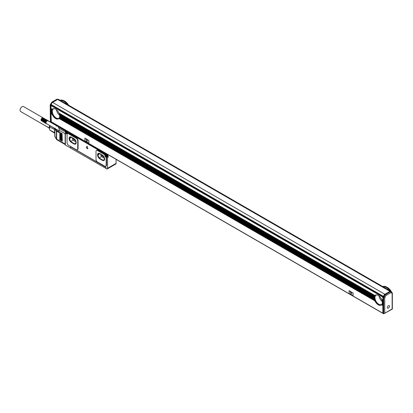 <?xml version="1.0" encoding="UTF-8"?>
<svg xmlns="http://www.w3.org/2000/svg" width="413" height="413" viewBox="0 0 413 413"><rect width="100%" height="100%" fill="white"/><g stroke="black" fill="none" stroke-linecap="round" stroke-linejoin="round"><path stroke-width="0.62" d="M86.978 146.171L86.317 147.844L87.804 148.825L86.978 146.171M87.835 148.763L87.04 146.135M65.837 133.125L65.77 133.167A1.58 0.914 -120 0 0 67.185 133.817A1.58 0.914 -120 0 0 67.51 133.094L67.613 132.155L105.418 154.101L105.418 154.978A1.58 0.914 -120 0 0 106.007 156.46A1.58 0.914 -120 0 0 107.153 157.059L107.55 157.529L107.55 168.297A1.435 0.831 -120 0 1 107.251 168.958A1.435 0.831 -120 0 1 106.533 168.886L106.027 168.473L106.027 167.477L105.671 167.157L106.027 167.533M65.77 133.167L65.378 133.182L65.378 144.669L56.948 139.806A1.435 0.831 -60 0 1 56.653 139.145L56.653 131.169L56.906 130.725L59.028 131.953M70.561 147.931L65.378 145.123L65.378 144.669A1.435 0.831 120 0 1 65.125 144.039L56.653 139.145A1.435 0.831 0 0 1 56.38 138.933L56.421 139.279A1.435 1.435 0 0 0 56.948 139.806M70.427 148.004L70.458 146.94M106.027 168.416L70.561 148.055L70.561 146.883M105.924 168.473L105.924 167.595M105.733 166.263L106.089 166.057A2.158 1.244 -120 0 0 106.533 165.071L106.533 157.714A0.718 0.413 -120 0 0 106.162 156.935A1.941 1.12 -120 0 1 105.176 155.056A0.718 0.413 -120 0 0 104.67 154.256L97.896 150.347A2.158 1.244 -120 0 0 96.818 150.239L96.461 150.446A2.158 1.244 -120 0 0 96.017 151.432L96.017 159.408A2.158 1.244 -120 0 0 97.54 162.051L104.654 166.155A2.158 1.244 -120 0 0 105.733 166.263A2.158 1.244 -120 0 0 106.177 165.277L106.177 157.921A0.718 0.413 -120 0 0 105.805 157.141A1.941 1.12 -120 0 1 104.819 155.262A0.718 0.413 -120 0 0 104.313 154.462L97.54 150.549A2.158 1.244 -120 0 0 96.461 150.446M77.277 149.836L77.634 149.63A2.158 1.244 -120 0 0 78.078 148.644L78.078 140.663A2.158 1.244 -120 0 0 76.555 138.025L68.935 133.626A2.158 1.244 -120 0 0 67.856 133.518L67.5 133.724A2.158 1.244 -120 0 0 67.056 134.71L67.056 142.686A2.158 1.244 -120 0 0 68.579 145.33L76.198 149.728A2.158 1.244 -120 0 0 77.277 149.836A2.158 1.244 -120 0 0 77.727 148.85L77.727 140.869A2.158 1.244 -120 0 0 76.198 138.231L68.579 133.827A2.158 1.244 -120 0 0 67.5 133.724M71.222 147.147L105.367 166.976L71.222 147.147M107.535 156.708A1.58 0.914 -120 0 0 107.767 156.703L107.153 157.059M105.418 154.101L67.613 132.155M65.517 132.558A1.435 0.831 120 0 0 65.125 133.714L65.125 144.039M107.251 168.958L115.79 164.028A1.435 0.831 -120 0 0 116.084 163.372L107.55 168.297M106.539 156.677A1.435 0.831 60 0 0 106.637 156.739A1.435 0.831 60 0 0 107.354 156.811A1.435 0.831 60 0 0 107.654 156.155L107.855 154.576M107.354 156.811L107.86 156.517A1.435 0.831 -120 0 0 108.16 155.861L108.16 157.177L107.767 156.703M116.084 159.325L116.084 163.372M71.872 147.405A1.172 0.676 0 0 0 72.048 147.539L104.819 166.46A1.069 0.619 0 0 0 105.041 166.558M105.625 155.097A1.435 0.831 60 0 1 105.62 154.978L105.516 154.039M107.654 154.978L58.62 126.672L65.481 130.926L65.481 131.804A1.435 0.831 60 0 0 65.486 131.923L65.481 130.926M67.51 132.981A1.435 0.831 60 0 1 67.216 133.636A1.435 0.831 60 0 1 66.493 133.564A1.435 0.831 60 0 1 66.395 133.502M106.585 154.792A0.914 0.527 60 0 1 107.282 155.995M66.447 131.618A0.914 0.527 60 0 1 67.143 132.821M54.805 132.816L54.764 136.022A1.435 0.831 0 0 0 54.919 136.393L56.38 138.933L56.38 130.952A1.435 0.831 0 0 0 56.653 131.169L59.028 132.537L59.028 130.193A1.435 0.831 -60 0 1 59.699 128.701M62.327 141.076L62.074 133.595L62.074 141.22M62.187 133.693L61.821 133.74L62.074 133.595M61.568 140.637L61.568 133.595L61.057 133.301L61.315 140.781M61.429 133.249L61.057 133.301L61.315 133.156M60.804 140.193L60.804 133.156L60.298 132.862L60.551 140.343M60.665 132.81L60.298 132.862L60.551 132.712M60.045 139.754L59.787 132.274L59.787 139.904M59.9 132.372L59.534 132.423L59.787 132.274M58.62 126.672L58.827 126.264M102.522 160.229L102.367 160.321A3.232 1.869 -120 0 0 103.983 160.481A3.232 1.869 -120 0 0 104.479 157.89A3.232 1.869 -120 0 0 102.367 155.04L99.827 153.574A3.232 1.869 -120 0 0 98.211 153.414A3.232 1.869 -120 0 0 97.716 156A3.232 1.869 -120 0 0 99.827 158.85L102.522 160.229A3.232 1.869 -120 0 0 104.061 160.43M102.367 160.321L99.827 158.85M74.066 143.801L73.912 143.889A3.232 1.869 -120 0 0 75.533 144.049A3.232 1.869 -120 0 0 76.028 141.463A3.232 1.869 -120 0 0 73.912 138.613L71.372 137.142A3.232 1.869 -120 0 0 69.756 136.982A3.232 1.869 -120 0 0 69.26 139.573A3.232 1.869 -120 0 0 71.372 142.423L74.066 143.801A3.232 1.869 -120 0 0 75.605 144.003M73.912 143.889L71.372 142.423M65.378 130.983L58.62 126.967M65.378 131.979L58.517 128.02L58.517 127.023M98.289 153.373A3.232 1.869 -120 0 0 97.886 155.985A3.232 1.869 -120 0 0 99.977 158.762M69.833 136.946A3.232 1.869 -120 0 0 69.436 139.558A3.232 1.869 -120 0 0 71.526 142.335M54.774 128.799L55.13 128.531L54.774 128.799A1.435 0.831 0 0 0 54.764 128.887A1.435 0.831 0 0 0 54.919 129.259L54.919 136.393A1.435 0.749 150 0 0 54.96 136.739L56.421 139.279M103.529 156.073L104.577 158.778L103.405 160.451L99.094 157.962L97.922 154.937L99.084 153.285M103.043 155.546L99.151 153.3M70.628 136.858L69.467 138.51L70.644 141.535L74.949 144.018L76.126 142.351L75.073 139.646M74.588 139.119L70.7 136.873M57.2 125.33L57.18 125.34A1.435 0.831 -120 0 0 56.782 125.392A1.435 0.831 -120 0 0 56.71 125.444A0.361 0.289 49.5 0 0 56.596 125.748M54.764 132.057L54.805 130.219M104.37 158.251L101.484 156.584L100.514 154.085M99.094 157.962L101.484 156.584M97.922 154.937L99.956 153.765M69.467 138.51L71.501 137.333M70.644 141.535L73.029 140.152L75.92 141.824M72.063 137.658L73.029 140.152M106.177 155.98L106.384 156.475L106.42 156.011L106.838 155.98L106.177 155.066L106.141 155.531L105.723 155.334L106.177 155.98L106.306 155.608L106.053 155.758M66.039 132.8L66.24 133.301L66.276 132.836L66.699 133.038L66.24 132.01L66.003 132.356L65.579 132.155L66.039 132.8L66.163 132.434L65.91 132.583M46.726 123.621L46.416 123.595A1.616 0.934 -60 0 1 46.328 123.554A1.616 0.934 -60 0 1 46.246 123.497A1.616 0.934 -60 0 1 46.179 123.425A1.616 0.934 -60 0 1 46.117 123.342A1.616 0.934 -60 0 1 46.07 123.244A1.616 0.934 -60 0 1 46.034 123.131A1.616 0.934 -60 0 1 46.008 123.012A1.616 0.934 -60 0 1 45.993 122.883A1.616 0.934 -60 0 1 45.993 122.744A1.616 0.934 -60 0 1 46.008 122.599A1.616 0.934 -60 0 1 46.034 122.449A1.616 0.934 -60 0 1 46.07 122.3A1.616 0.934 -60 0 1 46.117 122.145A1.616 0.934 -60 0 1 46.132 122.098A1.616 0.934 -60 0 1 46.179 121.99A1.616 0.934 -60 0 1 46.246 121.835A1.616 0.934 -60 0 1 46.328 121.685A1.616 0.934 -60 0 1 46.416 121.546A1.616 0.934 -60 0 1 46.514 121.407A1.616 0.934 -60 0 1 46.617 121.277A1.616 0.934 -60 0 1 46.726 121.159A1.616 0.934 -60 0 1 46.839 121.05A1.616 0.934 -60 0 1 46.958 120.952A1.616 0.934 -60 0 1 47.077 120.87A1.616 0.934 -60 0 1 47.139 120.833A1.616 0.934 -60 0 1 47.196 120.802A1.616 0.934 -60 0 1 47.314 120.746A1.616 0.934 -60 0 1 47.433 120.71A1.616 0.934 -60 0 1 47.547 120.684A1.616 0.934 -60 0 1 47.655 120.679A1.616 0.934 -60 0 1 47.686 120.679A1.616 0.934 -60 0 1 47.758 120.689A1.616 0.934 -60 0 1 47.856 120.715A1.616 0.934 -60 0 1 47.944 120.756A1.616 0.934 -60 0 1 48.027 120.808L47.954 120.555M59.028 130.885L46.416 123.595M54.609 131.541A4.455 2.571 -60 0 1 54.707 130.477A4.455 2.571 -60 0 1 54.764 130.219M54.764 129.718L49.777 127.018L49.498 128.386L49.777 130.074L54.707 132.645M54.707 130.26L54.707 129.863M103.859 156.925L102.62 156.212L103.307 155.815M101.536 154.674A1.616 0.934 -120 0 0 102.62 156.212M73.08 138.247A1.616 0.934 -120 0 0 74.17 139.785L75.403 140.497M46.117 122.145L41.166 119.285L46.179 121.99L45.745 122.966L46.328 123.554M41.223 119.13L46.179 121.99M41.295 118.975L46.246 121.835M41.372 118.825L46.328 121.685M41.465 118.681L46.416 121.546M41.558 118.546L46.514 121.407M41.661 118.417L46.617 121.277M42.9 117.855L47.862 120.498L47.01 120.611L46.726 121.159M48.202 121.066L48.027 120.808M56.576 125.573L52.446 123.193L53.2 122.754L52.317 123.281M54.784 128.722L50.241 125.81M50.154 126.048L49.777 127.018M54.764 133.275L49.777 130.074M41.207 119.269L45.91 121.985M41.285 119.099L45.982 121.809M41.367 118.929L46.065 121.644M41.46 118.768L46.158 121.479M41.563 118.614L46.261 121.324M41.677 118.464L46.375 121.179M41.79 118.324L46.493 121.04M47.144 120.544L42.441 117.834L42.002 118.092L46.617 120.911M42.043 118.087L46.746 120.797M42.178 117.984L46.875 120.699M41.042 119.806L41.042 119.884A1.435 0.831 120 0 1 41.042 119.806A1.435 0.831 120 0 1 42.054 118.046A1.435 0.831 120 0 1 42.126 118.01L47.01 120.611M42.363 117.886L47.273 120.493M42.477 117.85L47.402 120.457M42.591 117.824L47.526 120.441M42.828 117.772L47.645 120.441M42.807 117.829L47.758 120.462M47.944 120.756L58.62 126.915M41.372 120.694L46.158 123.663M41.295 120.637L46.065 123.606M41.223 120.565L45.982 123.539M41.166 120.482L45.91 123.451M41.114 120.384L45.848 123.348M41.078 120.271L45.802 123.229M41.052 120.152L45.766 123.105M41.042 120.023L45.745 122.966M41.042 120.1L45.74 122.816M46.07 122.3L41.114 119.434L41.047 119.946L45.745 122.656M41.068 119.78L45.766 122.491M41.104 119.61L45.802 122.325M41.166 119.285L45.848 122.155M50.071 125.712A3.774 2.179 120 0 0 49.498 127.947L49.498 128.386M47.469 126.915L49.395 128.226A3.263 1.884 -60 0 1 49.56 125.877A3.263 1.884 -60 0 1 49.72 125.511M47.392 126.858L49.498 128.489M47.319 126.786L49.384 128.2M47.263 126.698L49.364 128.144M49.498 128.428A3.593 2.075 -60 0 1 49.761 126.094A3.593 2.075 -60 0 1 49.958 125.65M52.224 123.224A3.593 2.075 -60 0 1 52.58 123.089M52.1 123.151A3.263 1.884 -60 0 1 52.379 123.095L52.632 123.059M49.348 128.102L20.65 111.531A2.876 1.657 -60 0 1 20.201 109.259A2.876 1.657 -60 0 1 22.034 106.724A2.876 1.657 -60 0 1 23.526 106.554L42.911 117.741M51.305 121.804L51.047 113.911L52.162 114.318A5.751 3.319 -120 0 1 51.966 113.797L51.873 113.508A5.751 3.319 -120 0 1 51.744 113.023L51.687 112.754A5.751 3.319 -120 0 1 51.61 112.3L51.584 112.047A5.751 3.319 -120 0 1 51.558 111.624L51.114 111.133L51.558 111.624M51.047 121.654L382.841 313.214L382.841 305.47L381.597 304.748A5.751 3.319 60 0 1 381.142 305.109A5.751 3.319 60 0 1 374.942 300.907L374.808 300.597A5.751 3.319 -120 0 1 374.612 300.075L374.519 299.786A5.751 3.319 -120 0 1 374.39 299.301L374.333 299.033A5.751 3.319 -120 0 1 374.255 298.578L374.23 298.325A5.751 3.319 -120 0 1 374.204 297.902L59.684 116.079A5.751 3.319 -120 0 0 59.663 115.655L374.23 297.272A5.751 3.319 -120 0 0 374.204 297.665L374.271 297.706M52.296 114.628A5.751 3.319 60 0 0 58.496 118.83A5.751 3.319 60 0 0 58.945 118.469L374.942 300.907M349.104 290.623L353.115 293.116L349.078 290.638L349.253 293.586L352.991 295.662L353.069 293.147M353.017 295.641L353.115 293.116M84.887 138.081L88.903 140.575L84.861 138.097L85.042 141.045L88.78 143.115L88.852 140.606M88.8 143.099L88.903 140.575M53.014 108.748A5.751 3.319 -120 0 0 52.064 111.211A5.751 3.319 -120 0 0 54.408 116.817A5.751 3.319 -120 0 0 58.739 118.665M58.945 118.469L59.08 118.314A5.751 3.319 -120 0 0 59.276 118.015L59.369 117.834A5.751 3.319 -120 0 0 59.498 117.498L59.56 117.297A5.751 3.319 -120 0 0 59.632 116.931L59.663 116.714A5.751 3.319 -120 0 0 59.684 116.316L59.751 116.12M381.597 304.748L381.726 304.593A5.751 3.319 -120 0 0 381.922 304.293L382.015 304.113A5.751 3.319 -120 0 0 382.144 303.777L382.206 303.576A5.751 3.319 -120 0 0 382.278 303.209L382.309 302.992A5.751 3.319 -120 0 0 382.33 302.595L382.908 302.693L382.841 297.133L383.352 296.493L383.352 296.962M375.66 295.027A5.751 3.319 -120 0 0 374.71 297.489A5.751 3.319 -120 0 0 377.059 303.096A5.751 3.319 -120 0 0 381.385 304.944M381.705 304.66L382.841 305.47M382.397 302.481L382.908 302.693M382.908 302.775L382.908 305.357M382.841 313.214L383.197 313.302M52.162 114.318L51.047 113.678L51.047 113.265L51.966 113.797M51.971 113.56L51.047 113.265M51.873 113.508L51.047 113.033L51.047 112.62L51.744 113.023M51.77 112.801L51.047 112.62M51.687 112.754L51.047 112.388L51.047 111.975L51.61 112.3M51.656 112.088L51.047 111.975M51.584 112.047L51.047 111.329M51.558 111.386L51.047 110.684L51.584 110.994A5.751 3.319 -120 0 0 51.558 111.386L51.625 111.427M51.114 110.57L51.656 110.88L51.047 110.684M51.61 110.772L51.047 110.039L51.687 110.405A5.751 3.319 -120 0 0 51.61 110.772L51.114 110.488M51.114 109.925L51.77 110.302L51.047 110.039M51.744 110.204L51.047 109.801L51.047 109.393L51.873 109.868A5.751 3.319 -120 0 0 51.744 110.204L51.114 109.843M51.114 109.28L51.971 109.77L51.047 109.393M51.966 109.688L51.047 109.156L51.047 108.748L52.162 109.388A5.751 3.319 -120 0 0 51.966 109.688L51.114 109.197M51.114 108.634L52.317 109.244L51.047 108.748M58.987 113.095A3.593 2.075 -120 0 0 59.105 113.234L58.945 113.074A5.751 3.319 -120 0 0 52.745 108.872A5.751 3.319 -120 0 0 52.296 109.233L51.047 108.511L51.047 105.578L382.841 297.133M383.352 296.493L51.558 104.933L51.047 105.578M52.27 114.38L51.047 113.911M52.296 109.233L51.114 108.552M374.808 295.667L59.105 113.25L374.808 295.667A5.751 3.319 -120 0 0 374.612 295.966L374.519 296.147A5.751 3.319 -120 0 0 374.39 296.482L374.333 296.684A5.751 3.319 -120 0 0 374.255 297.05L374.23 297.272M59.663 115.655L59.632 115.403A5.751 3.319 -120 0 0 59.56 114.948L59.498 114.685A5.751 3.319 -120 0 0 59.369 114.194L59.276 113.911A5.751 3.319 -120 0 0 59.08 113.384M54.268 108.645A5.39 3.113 -120 0 0 53.437 108.893A5.39 3.113 -120 0 0 52.317 111.36A5.39 3.113 -120 0 0 54.671 116.781A5.39 3.113 -120 0 0 58.827 118.226A5.39 3.113 -120 0 0 59.457 117.628M59.684 116.316L374.204 297.902M59.663 116.714L374.23 298.325M59.72 116.745L374.302 298.367L59.72 116.745M59.632 116.931L374.255 298.578M59.56 117.297L374.333 299.033M59.606 117.323L374.415 299.079L59.606 117.323M59.498 117.498L374.39 299.301M59.369 117.834L374.519 299.786M59.405 117.855L374.617 299.838L59.405 117.855M59.276 118.015L374.612 300.075M59.08 118.314L374.808 300.597M59.105 118.33L374.916 300.659L59.105 118.33M382.33 302.595L382.841 302.889M382.309 302.992L382.841 303.297M382.366 303.023L382.908 303.338L382.366 303.023M382.278 303.209L382.841 303.534M382.206 303.576L382.841 303.942M382.252 303.601L382.908 303.983L382.252 303.601M382.144 303.777L382.841 304.18M382.015 304.113L382.841 304.587M382.051 304.133L382.908 304.629L382.051 304.133M381.922 304.293L382.841 304.825M381.726 304.593L382.841 305.233M381.751 304.603L382.908 305.274L381.751 304.603M382.397 302.399L382.33 302.357A5.751 3.319 -120 0 0 382.309 301.934L382.278 301.681A5.751 3.319 -120 0 0 382.206 301.227L382.144 300.958A5.751 3.319 -120 0 0 382.015 300.473L381.922 300.189A5.751 3.319 -120 0 0 381.726 299.662L382.908 300.112M382.841 302.006L382.278 301.681M374.916 295.579L374.942 295.512A5.751 3.319 -120 0 1 375.396 295.15A5.751 3.319 -120 0 1 381.597 299.353L381.705 299.415M376.914 294.923A5.39 3.113 -120 0 0 376.083 295.171A5.39 3.113 -120 0 0 374.968 297.639A5.39 3.113 -120 0 0 377.317 303.059A5.39 3.113 -120 0 0 381.473 304.505A5.39 3.113 -120 0 0 382.102 303.906M381.726 299.662L382.841 300.308M381.922 300.189L382.841 300.716M382.02 300.241L382.908 300.757L382.02 300.241M382.015 300.473L382.841 300.953M382.144 300.958L382.841 301.361M382.231 301.01L382.908 301.402L382.231 301.01M382.206 301.227L382.841 301.598M382.355 301.727L382.908 302.048L382.355 301.727M382.309 301.934L382.841 302.244M382.33 302.357L382.841 302.652M51.047 121.598L50.897 105.372L51.305 104.613A1.797 1.038 120 0 1 52.575 102.409L384.875 294.262A1.797 1.038 120 0 0 383.605 296.462L383.723 296.312A1.869 1.079 120 0 1 385.024 294.293L389.82 291.526A1.869 1.079 120 0 1 390.75 291.433L391.261 291.728A1.869 1.079 120 0 0 390.326 291.821L385.535 294.588A1.869 1.079 120 0 0 384.229 296.606L383.723 296.312M51.305 104.67L51.305 105.134M51.351 105.052L383.145 296.611M58.945 113.074L374.942 295.512M381.597 299.353L382.841 300.07M351.127 294.299L351.788 292.626L351.055 294.361L350.25 291.676L351.644 292.445M351.695 292.414L350.281 291.666M86.916 141.757L87.577 140.084L86.838 141.814L86.038 139.129L87.427 139.904M87.479 139.873L86.064 139.124M59.059 113.136L374.963 295.522L59.059 113.136M59.276 113.911L374.612 295.966M59.374 113.962L374.648 295.987L59.374 113.962M59.369 114.194L374.519 296.147M59.498 114.685L374.39 296.482M59.586 114.731L374.436 296.508L59.586 114.731M59.56 114.948L374.333 296.684M59.632 115.403L374.255 297.05M59.709 115.449L374.312 297.081L59.709 115.449M59.684 116.079L374.204 297.665M56.431 109.719A5.39 3.113 -120 0 0 59.606 115.217M379.077 295.997A5.39 3.113 -120 0 0 382.252 301.495M391.632 292.358L391.648 293.194L392.138 293.478L392.138 292.652L392.138 308.96L383.703 313.828L383.197 313.534L383.197 297.226L383.605 296.524M60.288 100.39A9.2 5.312 60 0 1 67.216 104.391M60.086 100.276A9.2 5.312 60 0 1 64.309 100.917A9.2 5.312 60 0 1 68.532 105.15M390.853 291.242L58.553 99.388A1.797 1.038 120 0 0 57.655 99.476L389.955 291.33A1.797 1.038 120 0 1 390.853 291.242A1.797 1.038 120 0 1 391.173 291.676M382.934 286.668A9.2 5.312 60 0 1 389.862 290.669M382.732 286.555A9.2 5.312 60 0 1 386.955 287.195A9.2 5.312 60 0 1 391.447 291.862M384.875 294.262L389.955 291.33M52.575 102.409L57.655 99.476M57.996 111.412A3.593 2.075 -120 0 0 58.92 113.012M380.641 297.69A3.593 2.075 -120 0 0 381.566 299.291M384.72 313.245L384.72 297.763L383.197 297.226M50.386 104.737L50.897 105.372M50.179 104.861L50.386 121.391L50.386 105.083L50.882 103.885L51.31 104.437M50.386 121.391L50.897 121.685M64.438 100.989A8.838 5.101 60 0 1 64.562 101.061A8.838 5.101 60 0 1 68.692 105.243M387.084 287.267A8.838 5.101 60 0 1 387.213 287.34A8.838 5.101 60 0 1 391.916 292.518M384.72 297.763L385.231 296.88L384.229 296.606L383.703 297.52L383.703 313.828L392.35 309.084L392.35 293.013M392.138 292.652L391.803 292.456L392.138 292.652M389.351 306.926A1.487 0.857 120 0 0 389.175 305.589A1.487 0.857 120 0 0 387.508 306.828A1.487 0.857 120 0 0 387.688 308.165A1.487 0.857 120 0 0 389.351 306.926M107.654 156.155L108.16 155.861M108.16 157.177L107.55 157.529M97.896 150.347L97.54 150.549M104.67 154.256L104.313 154.462M105.176 155.056L104.819 155.262M106.162 156.935L105.805 157.141M106.533 157.714L106.177 157.921M106.533 165.071L106.177 165.277M68.935 133.626L68.579 133.827M76.555 138.025L76.198 138.231M78.078 140.663L77.727 140.869M78.078 148.644L77.727 148.85M65.125 133.714L59.028 130.193M105.934 154.761A1.058 0.614 60 0 1 106.002 154.71A1.058 0.614 60 0 1 106.982 155.19A1.058 0.614 60 0 1 107.194 156.419A1.058 0.614 60 0 1 107.065 156.542A1.058 0.614 60 0 1 106.982 156.579M65.791 131.587A1.058 0.614 60 0 1 65.863 131.53A1.058 0.614 60 0 1 66.844 132.015A1.058 0.614 60 0 1 67.051 133.244A1.058 0.614 60 0 1 66.921 133.368A1.058 0.614 60 0 1 66.844 133.404M61.821 140.781L62.327 140.781M61.057 140.343L61.568 140.343M60.298 139.904L60.804 139.904M59.534 139.46L60.045 139.46M105.723 154.916A1.058 0.614 60 0 1 105.852 154.798A1.058 0.614 60 0 1 106.833 155.278A1.058 0.614 60 0 1 107.039 156.506A1.058 0.614 60 0 1 106.91 156.63A1.058 0.614 60 0 1 106.327 156.548M105.635 155.345A1.058 0.614 60 0 1 105.676 155.009M65.584 131.742A1.058 0.614 60 0 1 65.713 131.623A1.058 0.614 60 0 1 66.689 132.103A1.058 0.614 60 0 1 66.901 133.332A1.058 0.614 60 0 1 66.772 133.456A1.058 0.614 60 0 1 66.188 133.373M65.491 132.165A1.058 0.614 60 0 1 65.538 131.835M57.237 125.351L57.18 125.34A0.361 0.263 100.9 0 0 57.009 125.81L58.548 126.104M57.009 125.81A1.079 0.625 -120 0 0 56.741 125.831M55.125 128.634A1.079 0.625 0 0 0 55.239 128.871L56.705 130.565A1.079 0.625 0 0 0 56.906 130.725M55.239 128.871A0.361 0.263 -40.9 0 0 54.919 129.259L56.38 130.952A0.361 0.263 -40.9 0 1 56.705 130.565M106.848 156.46A0.914 0.527 60 0 1 105.971 156.248A0.914 0.527 60 0 1 105.713 155.087A0.914 0.527 60 0 1 106.59 155.293A0.914 0.527 60 0 1 106.848 156.46M66.71 133.285A0.914 0.527 60 0 1 65.827 133.074A0.914 0.527 60 0 1 65.569 131.912A0.914 0.527 60 0 1 66.452 132.119A0.914 0.527 60 0 1 66.71 133.285M54.764 132.707A4.672 2.695 -60 0 1 54.764 130.369M74.856 139.387L74.17 139.785M59.059 118.381L374.963 300.767M51.114 113.797L52.317 114.489M51.114 113.152L52.002 113.663M51.114 112.506L51.79 112.894M51.114 111.861L51.666 112.181M51.114 111.216L51.625 111.51M59.751 116.203L374.271 297.788M59.709 116.822L374.312 298.46M59.586 117.395L374.436 299.172M59.374 117.922L374.648 299.941M382.355 303.101L382.908 303.421M382.231 303.674L382.908 304.066M382.02 304.2L382.908 304.711M381.751 299.523L382.908 300.194M382.051 300.344L382.908 300.84M382.252 301.103L382.908 301.485M382.366 301.815L382.908 302.13M51.305 104.613L383.605 296.462M59.405 114.065L374.617 296.049M59.606 114.824L374.415 296.58M59.72 115.537L374.302 297.159M385.024 294.293L385.535 294.588A0.718 0.413 60 0 1 386.041 295.465A1.151 0.666 120 0 0 385.231 296.88M391.648 293.194A1.151 0.666 120 0 0 390.832 292.698A0.718 0.413 -120 0 0 390.326 291.821L389.82 291.526M50.19 104.819L51.842 102.119A0.718 0.413 60 0 1 52.203 102.156L52.611 102.393M51.842 102.119L56.648 99.347L57.944 99.29A1.869 1.079 120 0 0 57.009 99.378L52.203 102.156A1.869 1.079 120 0 0 50.897 104.2M56.648 99.347A0.718 0.413 60 0 1 57.009 99.378L57.417 99.616M390.832 292.698L386.041 295.465M107.225 156.393L106.91 156.63C106.027 156.625 105.62 156.068 105.692 154.947L106.002 154.71C106.89 154.71 107.297 155.273 107.225 156.393M67.082 133.218L66.772 133.456C65.884 133.451 65.481 132.893 65.553 131.773L65.863 131.53C66.751 131.535 67.154 132.098 67.082 133.218M57.046 125.242L56.323 126.161M55.197 128.107L54.779 128.758L54.764 131.355M54.764 136.022A1.435 1.435 0 0 0 54.96 136.739M54.764 130.043L54.764 132.8M52.286 123.26L52.802 122.96M42.054 118.046L42.312 117.901M52.224 123.12L48.114 120.751M51.124 121.82L382.918 313.379M387.213 287.34L386.955 287.195M391.261 291.728L391.849 292.683"/></g></svg>
